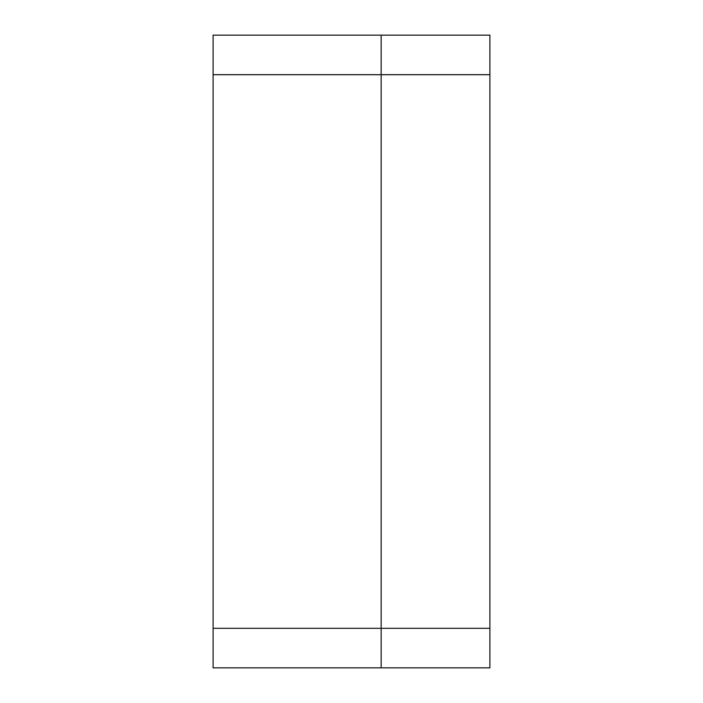 <?xml version="1.0" encoding="UTF-8"?>
<svg xmlns="http://www.w3.org/2000/svg" width="703" height="703" viewBox="0 0 703 703"><rect width="100%" height="100%" fill="white"/><g stroke="black" fill="none" stroke-linecap="round" stroke-linejoin="round"><path stroke-width="0.53" stroke-dasharray="3.52 2.64" d="M213.097 628.306L213.097 667.85L381.158 667.85L381.158 74.694L381.158 667.85L381.158 628.306L213.097 628.306L213.097 35.15L381.158 35.15L381.158 74.694L213.097 74.694M489.903 628.306L381.158 628.306L381.158 35.15L489.903 35.15L489.903 667.85L381.158 667.85M381.158 35.15L381.158 74.694L489.903 74.694"/><path stroke-width="1.05" d="M213.097 628.306L213.097 667.85L489.903 667.85L489.903 35.15L213.097 35.15L213.097 628.306L381.158 628.306L381.158 667.85M381.158 35.15L381.158 74.694L213.097 74.694M489.903 74.694L381.158 74.694L381.158 628.306L489.903 628.306"/></g></svg>

